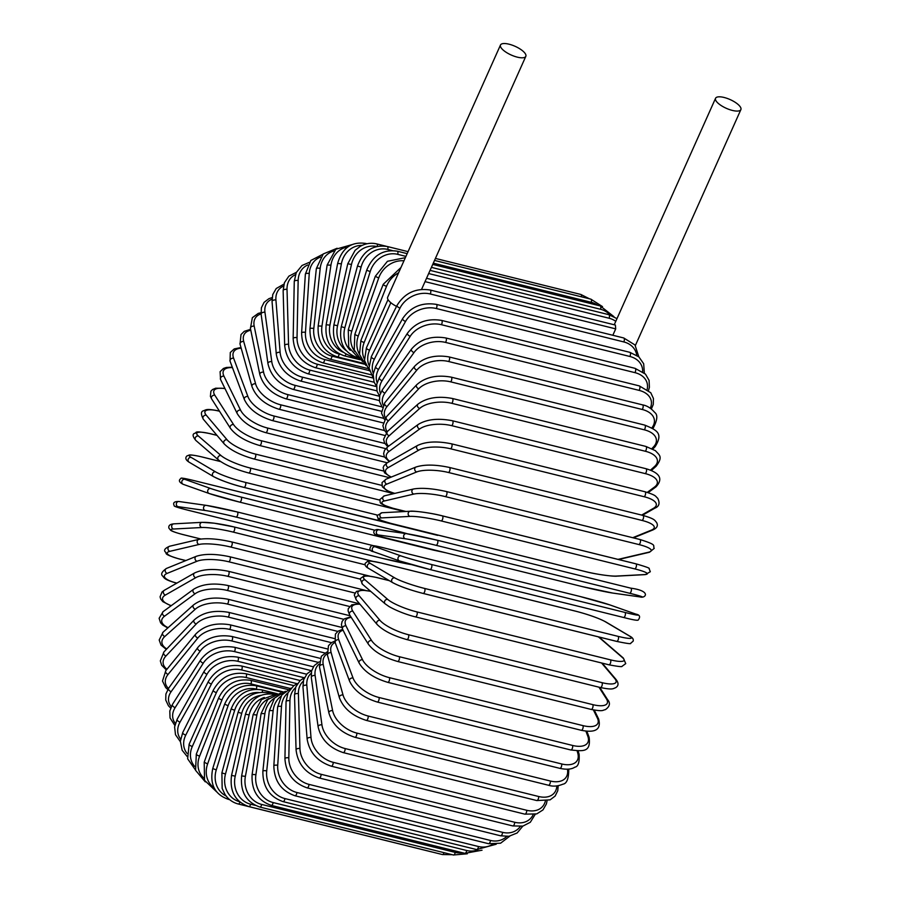 <?xml version="1.0" encoding="UTF-8"?>
<svg xmlns="http://www.w3.org/2000/svg" width="900" height="900" viewBox="0 0 900 900"><rect width="100%" height="100%" fill="white"/><g stroke="black" fill="none" stroke-linecap="round" stroke-linejoin="round"><path stroke-width="1.35" d="M426.544 278.28L615.386 325.058L615.701 328.871L425.036 281.632M740.34 106.954A13.871 4.77 24.1 0 0 727.087 98.37A13.871 4.77 24.1 0 0 715.556 98.28A13.871 4.77 24.1 0 0 716.085 100.946A13.871 4.77 24.1 0 0 729.349 109.519A13.871 4.77 24.1 0 0 740.88 109.609A13.871 4.77 24.1 0 0 740.34 106.954M500.49 45A13.871 4.77 24.1 0 0 501.03 47.666A13.871 4.77 24.1 0 0 514.283 56.239A13.871 4.77 24.1 0 0 525.825 56.329A13.871 4.77 24.1 0 0 525.285 53.674A13.871 4.77 24.1 0 0 512.021 45.09A13.871 4.77 24.1 0 0 500.49 45L387.664 297.236A13.871 4.77 24.1 0 0 388.204 299.891A13.871 4.77 24.1 0 0 396.54 306.371M612.844 335.272L615.701 328.871M290.183 688.444L246.026 677.509A23.558 19.609 147.4 0 0 216.405 692.595L192.319 746.46A2.621 0.9 -155.9 0 1 189.146 744.165L187.639 758.801L195.48 769.984M192.319 746.46A23.558 19.609 147.4 0 0 194.681 766.384M246.026 677.509A2.621 1.136 -76.1 0 0 245.88 673.74C231.547 671.58 220.657 677.104 213.232 690.311L189.146 744.165M216.405 692.595A2.621 0.9 -155.9 0 1 213.232 690.311M283.252 691.898L250.954 683.899A23.558 20.239 139.7 0 0 221.985 699.885L199.62 756.09A23.558 20.239 139.7 0 0 203.67 777.926M199.62 756.09A2.621 0.709 -158.3 0 1 196.312 754.099L195.581 770.321L205.268 781.852M221.985 699.885A2.621 0.709 -158.3 0 1 218.678 697.894L196.312 754.099M250.954 683.899A2.621 1.136 -76.1 0 0 250.718 680.344C236.419 678.206 225.731 684.056 218.678 697.894M256.995 689.254L256.354 689.096A23.558 20.711 130.8 0 0 228.083 705.791L207.619 763.931A23.558 20.711 130.8 0 0 214.11 787.883M207.619 763.931L204.21 762.244L204.536 780.311L216.653 791.854M228.083 705.791L224.674 704.104L204.21 762.244M256.354 689.096A2.621 1.136 -76.1 0 0 256.039 685.732C241.751 683.629 231.3 689.749 224.674 704.104M258.649 692.505A23.558 21.037 120.6 0 0 234.686 710.291L216.27 769.916L212.749 768.544C209.542 784.249 214.729 794.509 228.308 799.312A2.621 1.136 -76.1 0 0 228.994 799.076M216.27 769.916A23.558 21.037 120.6 0 0 226.091 795.96M234.686 710.291L231.165 708.919L212.749 768.544M262.384 692.145A2.621 1.136 -76.1 0 0 261.799 689.895C247.534 687.791 237.319 694.136 231.165 708.919M260.966 695.329A23.558 21.195 109.5 0 0 241.718 713.351L225.495 774L221.884 772.931L222.165 788.411L224.888 794.25C228.218 799.301 232.684 802.553 238.297 804.004A2.621 1.136 -76.1 0 0 239.94 802.046M225.495 774A23.558 21.195 109.5 0 0 239.558 801.72M432.011 851.962A2.621 1.136 103.9 0 1 431.843 851.951L238.297 804.004M241.718 713.351L238.106 712.294L221.884 772.931M268.549 693.742A2.621 1.136 -76.1 0 0 267.941 692.786C253.699 690.683 243.754 697.185 238.106 712.294M264.33 697.466A23.558 21.195 98 0 0 249.131 714.926L235.226 776.149L231.547 775.406C229.5 791.393 235.26 801.788 248.839 806.58A2.621 1.136 -76.1 0 0 250.605 804.206L255.308 805.365M235.226 776.149A23.558 21.195 98 0 0 250.605 804.206M444.015 852.671A2.621 1.136 103.9 0 1 442.395 854.539L248.839 806.58M249.131 714.926L245.453 714.195L231.547 775.406M259.875 807.053A2.621 1.136 -76.1 0 0 261.675 804.442L455.231 852.401A2.621 1.136 103.9 0 1 453.42 855L259.875 807.053C246.274 802.249 240.199 791.876 241.639 775.924L245.396 776.351A23.558 21.026 86.9 0 0 261.675 804.442M268.875 698.524A23.558 21.026 86.9 0 0 256.882 715.028L245.396 776.351M455.231 852.401A23.558 21.026 86.9 0 0 462.51 852.761M256.882 715.028L253.125 714.611L241.639 775.924M271.305 805.387A2.621 1.136 -76.1 0 0 273.15 802.564L466.695 850.511A2.621 1.136 103.9 0 1 464.85 853.335L271.305 805.387C257.681 800.584 251.28 790.29 252.112 774.506L255.915 774.596A23.558 20.7 76.8 0 0 273.15 802.564M274.489 698.175A23.558 20.7 76.8 0 0 264.892 713.644L255.915 774.596M466.695 850.511A23.558 20.7 76.8 0 0 477.866 849.836M264.892 713.644L261.09 713.554L252.112 774.506M283.039 801.607A2.621 1.136 -76.1 0 0 284.918 798.57L478.463 846.518A2.621 1.136 103.9 0 1 476.595 849.566L283.039 801.607C269.392 796.815 262.665 786.656 262.879 771.143A2.621 0.709 -173.9 0 1 266.715 770.918A23.558 20.227 67.9 0 0 284.918 798.57M280.946 696.262A23.558 20.227 67.9 0 0 273.116 710.798L266.715 770.918M478.463 846.518A23.558 20.227 67.9 0 0 492.57 844.324M273.116 710.798A2.621 0.709 -173.9 0 0 269.269 711.023L262.879 771.143M294.998 795.758A2.621 1.136 -76.1 0 0 296.887 792.495L490.444 840.442A2.621 1.136 103.9 0 1 488.554 843.705L294.998 795.758C281.317 790.965 274.264 781.009 273.836 765.877A2.621 0.9 -176.3 0 1 277.718 765.326A23.558 19.586 60.2 0 0 296.887 792.495M288.022 692.775A23.558 19.586 60.2 0 0 281.486 706.489L277.718 765.326M490.444 840.442A23.558 19.586 60.2 0 0 506.723 836.471M281.486 706.489A2.621 0.9 -176.3 0 0 277.616 707.04L273.836 765.877M307.091 787.86A2.621 1.136 -76.1 0 0 308.993 784.384L502.549 832.331A2.621 1.136 103.9 0 1 500.647 835.808L307.091 787.86C293.366 783.09 285.975 773.381 284.929 758.745A2.621 1.091 -178.9 0 1 288.821 757.867A23.558 18.81 53.7 0 0 308.993 784.384M295.515 687.735A23.558 18.81 53.7 0 0 289.935 700.762L288.821 757.867M502.549 832.331A23.558 18.81 53.7 0 0 520.245 826.538M289.935 700.762A2.621 1.091 -178.9 0 0 286.054 701.64L284.929 758.745M319.219 777.982A2.621 1.136 -76.1 0 0 320.512 776.903A2.621 1.136 -76.1 0 0 321.12 774.304L514.676 822.251A2.621 1.136 103.9 0 1 514.069 824.85A2.621 1.136 103.9 0 1 512.775 825.93L319.219 777.982C305.449 773.235 297.731 763.852 296.066 749.812A2.621 1.271 178.4 0 1 299.947 748.597A23.558 17.876 48.2 0 0 321.12 774.304M303.277 681.21A23.558 17.876 48.2 0 0 298.406 693.664L299.947 748.597M514.676 822.251A23.558 17.876 48.2 0 0 533.126 814.725M298.406 693.664A2.621 1.271 178.4 0 0 294.514 694.879L296.066 749.812M331.301 766.192A2.621 1.136 -76.1 0 0 332.64 765.023A2.621 1.136 -76.1 0 0 333.191 762.322L526.736 810.281A2.621 1.136 103.9 0 1 526.196 812.981A2.621 1.136 103.9 0 1 524.846 814.151L331.301 766.192C317.486 761.501 309.431 752.479 307.147 739.136A2.621 1.44 175.4 0 1 308.385 737.775A2.621 1.44 175.4 0 1 311.017 737.595A23.558 16.819 43.4 0 0 333.191 762.322M311.186 673.312A23.558 16.819 43.4 0 0 306.821 685.249L311.017 737.595M526.736 810.281A23.558 16.819 43.4 0 0 545.344 801.169M306.821 685.249A2.621 1.44 175.4 0 0 304.189 685.429A2.621 1.44 175.4 0 0 302.951 686.79L307.147 739.136M343.226 752.602A2.621 1.136 -76.1 0 0 344.621 751.331A2.621 1.136 -76.1 0 0 345.094 748.541L538.65 796.5A2.621 1.136 103.9 0 1 538.166 799.29A2.621 1.136 103.9 0 1 536.783 800.55L343.226 752.602C329.377 747.956 321.007 739.361 318.116 726.806A2.621 1.597 172.1 0 1 319.286 725.231A2.621 1.597 172.1 0 1 321.952 724.928A23.558 15.626 39.3 0 0 345.094 748.541M319.151 664.133A23.558 15.626 39.3 0 0 315.135 675.574L321.952 724.928M538.65 796.5A23.558 15.626 39.3 0 0 556.83 785.97M315.135 675.574A2.621 1.597 172.1 0 0 312.469 675.866A2.621 1.597 172.1 0 0 311.299 677.441L318.116 726.806M354.926 737.291A2.621 1.136 -76.1 0 0 356.355 735.93A2.621 1.136 -76.1 0 0 356.76 733.061L550.316 781.02A2.621 1.136 103.9 0 1 549.911 783.877A2.621 1.136 103.9 0 1 548.483 785.25L354.926 737.291C341.032 732.735 332.359 724.613 328.882 712.924A2.621 1.744 168.5 0 1 329.963 711.124A2.621 1.744 168.5 0 1 332.651 710.707A23.558 14.31 35.6 0 0 356.76 733.061M327.127 653.794A23.558 14.31 35.6 0 0 323.269 664.706L332.651 710.707M550.316 781.02A23.558 14.31 35.6 0 0 567.45 769.207M323.269 664.706A2.621 1.744 168.5 0 0 320.58 665.123A2.621 1.744 168.5 0 0 319.489 666.923L328.882 712.924M568.102 769.174A2.621 1.744 -11.5 0 1 568.744 770.04L568.564 769.129M366.289 720.394A2.621 1.136 -76.1 0 0 367.762 718.931A2.621 1.136 -76.1 0 0 368.1 716.006L561.645 763.954A2.621 1.136 103.9 0 1 561.319 766.879A2.621 1.136 103.9 0 1 559.845 768.352L366.289 720.394C352.384 715.928 343.406 708.334 339.356 697.601A2.621 1.867 164.3 0 1 340.324 695.576A2.621 1.867 164.3 0 1 343.046 695.048A23.558 12.893 32.3 0 0 368.1 716.006M335.093 642.431A23.558 12.893 32.3 0 0 331.166 652.748L343.046 695.048M561.645 763.954A23.558 12.893 32.3 0 0 577.778 753.199L577.148 750.926M331.166 652.748A2.621 1.867 164.3 0 0 328.444 653.288A2.621 1.867 164.3 0 0 327.476 655.312L339.356 697.601M577.778 753.199A2.621 1.867 -15.7 0 1 579.127 754.346L578.171 750.938M377.246 702.034A2.621 1.136 -76.1 0 0 378.765 700.459A2.621 1.136 -76.1 0 0 379.001 697.489L572.558 745.447A2.621 1.136 103.9 0 1 572.321 748.418A2.621 1.136 103.9 0 1 570.803 749.981L377.246 702.034C363.353 697.68 354.094 690.66 349.481 680.951A2.621 1.991 159.5 0 1 350.303 678.712A2.621 1.991 159.5 0 1 353.059 678.038A23.558 11.374 29.4 0 0 379.001 697.489M343.103 630.225A23.558 11.374 29.4 0 0 338.771 639.788L353.059 678.038M572.558 745.447A23.558 11.374 29.4 0 0 587.79 736.2L585.911 731.149M338.771 639.788A2.621 1.991 159.5 0 0 336.015 640.451A2.621 1.991 159.5 0 0 335.194 642.701L349.481 680.951M587.79 736.2A2.621 1.991 -20.5 0 1 589.117 737.28L586.867 731.25M387.709 682.335A2.621 1.136 -76.1 0 0 389.272 680.67A2.621 1.136 -76.1 0 0 389.407 677.666L582.964 725.625A2.621 1.136 103.9 0 1 582.817 728.617A2.621 1.136 103.9 0 1 581.265 730.294L387.709 682.335C373.849 678.139 364.343 671.738 359.179 663.12A2.621 2.093 154 0 1 362.599 659.835A23.558 9.776 26.6 0 0 389.407 677.666M351.248 617.4A23.558 9.776 26.6 0 0 346.016 625.905L362.599 659.835M582.964 725.625A23.558 9.776 26.6 0 0 597.33 717.998L593.393 709.92M346.016 625.905A2.621 2.093 154 0 0 342.596 629.19L359.179 663.12M597.33 717.998A2.621 2.093 -26 0 1 598.624 718.976L594.27 710.089M606.341 698.726A2.621 2.183 -32.6 0 1 607.545 699.57C610.605 703.091 609.885 706.455 605.396 709.639C602.291 710.145 603.81 711.81 591.154 709.425A2.621 1.136 103.9 0 0 592.74 707.648A2.621 1.136 103.9 0 0 592.785 704.633A23.558 8.1 24.1 0 0 606.341 698.726L598.961 687.184M591.154 709.425L397.598 661.466A2.621 1.136 -76.1 0 0 399.195 659.689A2.621 1.136 -76.1 0 0 399.229 656.685L592.785 704.633M360 604.249A23.558 8.1 24.1 0 0 352.856 611.224L371.61 640.575A23.558 8.1 24.1 0 0 399.229 656.685M371.61 640.575A2.621 2.183 147.4 0 0 368.404 644.231C374.085 651.701 383.827 657.439 397.598 661.466M352.856 611.224A2.621 2.183 147.4 0 0 349.639 614.88L368.404 644.231M406.541 639.383A2.621 1.136 -76.1 0 0 406.834 639.585A2.621 1.136 -76.1 0 0 408.465 637.695A2.621 1.136 -76.1 0 0 408.397 634.702L601.954 682.65A2.621 1.136 103.9 0 1 602.021 685.654A2.621 1.136 103.9 0 1 600.39 687.533L406.834 639.585C393.199 635.749 383.276 630.697 377.089 624.431A2.621 2.25 139.7 0 1 380.014 620.393A23.558 6.356 21.7 0 0 408.397 634.702M370.834 591.457A23.558 6.356 21.7 0 0 359.224 595.845L380.014 620.393M601.954 682.65A23.558 6.356 21.7 0 0 614.745 678.544L601.56 662.974M359.224 595.845A2.621 2.25 139.7 0 0 356.299 599.884L377.089 624.431M614.745 678.544A2.621 2.25 -40.3 0 1 615.814 679.196L602.212 663.143M415.136 616.725A2.621 1.136 -76.1 0 0 415.35 616.849A2.621 1.136 -76.1 0 0 417.015 614.857A2.621 1.136 -76.1 0 0 416.835 611.887L610.391 659.835A2.621 1.136 103.9 0 1 610.571 662.805A2.621 1.136 103.9 0 1 608.906 664.796A2.621 1.136 103.9 0 1 608.681 664.684M389.34 580.68L377.19 577.665A23.558 4.567 19.4 0 0 365.096 579.893L387.754 599.445A23.558 4.567 19.4 0 0 416.835 611.887M387.754 599.445A2.621 2.306 130.8 0 0 385.189 603.855L389.036 606.544C398.745 612.09 410.704 615.814 415.35 616.849L608.906 664.796C617.974 666.518 622.361 667.024 622.058 666.293L625.736 663.615L623.34 658.046L600.683 638.494A2.621 2.306 -49.2 0 0 599.827 638.055A23.558 4.567 19.4 0 0 598.219 636.817M610.391 659.835A23.558 4.567 19.4 0 0 622.485 657.607L599.827 638.055M365.096 579.893A2.621 2.306 130.8 0 0 362.531 584.303L385.189 603.855M377.19 577.665A2.621 1.136 -76.1 0 0 376.965 577.541C367.897 575.82 363.521 575.325 363.825 576.045L360.146 578.722L362.531 584.303M622.485 657.607A2.621 2.306 -49.2 0 1 623.34 658.046M393.221 582.874A23.558 2.745 -162.8 0 0 422.944 593.37A2.621 1.136 -76.1 0 0 423.09 593.426A2.621 1.136 -76.1 0 0 424.777 591.334A2.621 1.136 -76.1 0 0 424.485 588.409L618.041 636.356A2.621 1.136 103.9 0 1 618.334 639.281A2.621 1.136 103.9 0 1 616.635 641.385A2.621 1.136 103.9 0 1 616.5 641.329L423.236 593.449M618.041 636.356A23.558 2.745 17.2 0 0 629.494 636.053L605.137 621.641A23.558 2.745 17.2 0 0 575.415 611.134L381.87 563.186A23.558 2.745 17.2 0 0 370.406 563.49L394.762 577.901A23.558 2.745 17.2 0 0 424.485 588.409M394.762 577.901A2.621 2.34 120.6 0 0 392.659 582.637C399.859 586.429 409.995 590.029 423.09 593.426L616.635 641.385C626.794 643.489 631.451 644.13 630.596 643.331L633.139 641.183C633.69 639.315 632.666 637.684 630.056 636.289L605.711 621.877A2.621 2.34 -59.4 0 0 605.137 621.641M370.406 563.49A2.621 2.34 120.6 0 0 368.303 568.226L392.659 582.637M381.87 563.186A2.621 1.136 -76.1 0 0 381.724 563.13C371.576 561.026 366.919 560.374 367.774 561.184L365.22 563.332C364.68 565.2 365.704 566.831 368.303 568.226M629.494 636.053A2.621 2.34 -59.4 0 1 630.056 636.289M624.836 612.405A23.558 0.9 15 0 0 635.726 614.07L609.863 604.913A23.558 0.9 15 0 0 579.566 596.374L386.01 548.415A23.558 0.9 15 0 0 375.12 546.75L400.995 555.908A2.621 2.351 109.5 0 0 399.634 560.97A23.558 0.9 -165 0 0 429.93 569.509A2.621 1.136 -76.1 0 0 429.975 569.52A2.621 1.136 -76.1 0 0 431.696 567.304A2.621 1.136 -76.1 0 0 431.28 564.446L624.836 612.405A2.621 1.136 103.9 0 1 625.252 615.262A2.621 1.136 103.9 0 1 623.531 617.467A2.621 1.136 103.9 0 1 623.486 617.456L430.02 569.531M400.995 555.908A23.558 0.9 15 0 0 431.28 564.446M375.12 546.75A2.621 2.351 109.5 0 0 373.77 551.801M386.01 548.415A2.621 1.136 -76.1 0 0 385.965 548.404C376.673 546.007 371.779 545.164 371.272 545.861C368.887 549.045 369.664 551.014 373.579 551.745L399.442 560.903L429.975 569.52L623.531 617.467C632.824 619.864 637.717 620.707 638.224 620.021C640.609 616.826 639.832 614.869 635.918 614.126A2.621 2.351 -70.5 0 1 636.131 614.216M385.965 548.404L579.521 596.351A2.621 1.136 -76.1 0 0 579.521 596.351A2.621 1.136 -76.1 0 0 579.476 596.351M635.726 614.07A2.621 2.351 -70.5 0 1 635.918 614.126L610.054 604.969L579.521 596.351M436.016 545.299A2.621 1.136 -76.1 0 0 437.715 542.959A2.621 1.136 -76.1 0 0 437.22 540.202A2.621 1.136 -76.1 0 0 437.175 540.191A23.558 0.945 12.8 0 0 406.395 533.655A2.621 2.351 98 0 0 405.236 538.751L378.056 534.915A23.558 0.945 -167.2 0 0 388.451 538.571L581.996 586.53A23.558 0.945 -167.2 0 0 612.788 593.066L639.967 596.914A23.558 0.945 -167.2 0 0 629.572 593.246L436.016 545.299A23.558 0.945 -167.2 0 0 405.236 538.751M437.276 540.214L630.731 588.15A2.621 1.136 103.9 0 1 630.776 588.161A2.621 1.136 103.9 0 1 631.271 590.918A2.621 1.136 103.9 0 1 629.572 593.246M379.215 529.808A2.621 2.351 98 0 0 378.056 534.915M442.418 515.903L635.681 563.783A2.621 1.136 103.9 0 1 635.827 563.794L442.271 515.835C430.166 512.674 412.605 510.671 410.31 511.234A2.621 2.34 86.9 0 0 409.961 516.398L381.679 517.905A23.558 2.79 -169.4 0 0 391.657 523.575L585.214 571.534A23.558 2.79 -169.4 0 0 616.41 576.067L644.704 574.56A23.558 2.79 -169.4 0 0 634.714 568.89L441.169 520.931A2.621 1.136 -76.1 0 0 442.789 518.49A2.621 1.136 -76.1 0 0 442.271 515.835A2.621 1.136 -76.1 0 0 442.125 515.824A23.558 2.79 10.6 0 0 410.929 511.29M441.169 520.931A23.558 2.79 -169.4 0 0 409.961 516.398M644.704 574.56A2.621 2.34 -93.1 0 0 645.322 574.616L650.317 571.725L649.091 568.62C650.227 568.294 645.806 566.685 635.827 563.794A2.621 1.136 103.9 0 1 636.345 566.438A2.621 1.136 103.9 0 1 634.714 568.89M410.31 511.234L382.016 512.741A2.621 2.34 86.9 0 0 381.679 517.905M382.016 512.741L377.021 515.632L378.248 518.738C377.111 519.064 381.532 520.673 391.511 523.564L585.056 571.511C597.173 574.684 614.734 576.686 617.029 576.124A2.621 2.34 -93.1 0 1 616.41 576.067M617.895 559.35A23.558 4.612 -171.6 0 0 619.357 559.08L648.54 552.229A23.558 4.612 -171.6 0 0 638.887 544.556L445.343 496.609A2.621 1.136 -76.1 0 0 446.884 494.066A2.621 1.136 -76.1 0 0 446.344 491.524A2.621 1.136 -76.1 0 0 446.085 491.524M639.641 539.483A2.621 1.136 103.9 0 1 639.9 539.483L446.344 491.524C432.731 488.464 421.808 487.62 413.584 488.981A2.621 2.295 76.8 0 0 413.809 494.077L384.626 500.918A23.558 4.612 -171.6 0 0 394.267 508.59L405.877 511.47M445.343 496.609A23.558 4.612 -171.6 0 0 413.809 494.077M648.54 552.229A2.621 2.295 -103.2 0 0 649.508 552.24L654.221 548.392C652.477 545.153 658.102 545.265 639.9 539.483A2.621 1.136 103.9 0 1 640.429 542.014A2.621 1.136 103.9 0 1 638.887 544.556M413.584 488.981L384.401 495.832A2.621 2.295 76.8 0 0 384.626 500.918M618.289 559.451L620.325 559.091A2.621 2.295 -103.2 0 1 619.357 559.08M632.745 537.705L651.454 530.1A23.558 6.401 -173.9 0 0 642.06 520.447L448.504 472.5A2.621 1.136 -76.1 0 0 449.955 469.879A2.621 1.136 -76.1 0 0 449.404 467.449C435.544 464.479 424.406 464.332 416.002 467.021A2.621 2.25 67.9 0 0 416.723 471.949L386.865 484.088A23.558 6.401 -173.9 0 0 394.875 493.38M448.504 472.5A23.558 6.401 -173.9 0 0 416.723 471.949M642.589 515.441A2.621 1.136 103.9 0 1 642.949 515.408A2.621 1.136 103.9 0 1 643.511 517.826A2.621 1.136 103.9 0 1 642.06 520.447M416.002 467.021L386.145 479.149A2.621 2.25 67.9 0 0 386.865 484.088M633.398 537.874L652.702 530.021A2.621 2.25 -112.1 0 1 651.454 530.1M641.633 515.081L653.423 508.343A23.558 8.134 -176.3 0 0 644.186 496.744L450.63 448.796A2.621 1.136 -76.1 0 0 452.002 446.108A2.621 1.136 -76.1 0 0 451.418 443.801C437.355 440.933 426.06 441.484 417.544 445.466A2.621 2.171 60.2 0 0 418.68 450.191L388.384 467.516A23.558 8.134 -176.3 0 0 391.365 477.034M450.63 448.796A23.558 8.134 -176.3 0 0 418.68 450.191M451.418 443.801L644.974 491.749A2.621 1.136 103.9 0 1 645.548 494.066A2.621 1.136 103.9 0 1 644.186 496.744M417.544 445.466L387.236 462.791A2.621 2.171 60.2 0 0 388.384 467.516M642.431 515.273L654.874 508.162A2.621 2.171 -119.8 0 1 653.423 508.343M647.258 492.379L654.424 487.114A23.558 9.821 -178.9 0 0 645.266 473.614L451.721 425.666A2.621 1.136 -76.1 0 0 452.993 422.944A2.621 1.136 -76.1 0 0 452.396 420.75C438.176 417.983 426.769 419.231 418.185 424.474A2.621 2.093 53.7 0 0 419.681 428.963L389.171 451.35A23.558 9.821 -178.9 0 0 389.79 461.329M451.721 425.666A23.558 9.821 -178.9 0 0 419.681 428.963M452.396 420.75L645.952 468.697A2.621 1.136 103.9 0 1 646.538 470.902A2.621 1.136 103.9 0 1 645.266 473.614M418.185 424.474L387.675 446.861A2.621 2.093 53.7 0 0 389.171 451.35M648.113 492.637L656.01 486.844A2.621 2.093 -126.3 0 1 654.424 487.114M650.498 470.115L654.457 466.582A23.558 11.419 178.4 0 0 645.3 451.249L451.744 403.301A2.621 1.136 -76.1 0 0 452.914 400.556A2.621 1.136 -76.1 0 0 452.306 398.464C437.985 395.82 426.521 397.733 417.904 404.19A2.621 1.991 48.2 0 0 417.589 406.553A2.621 1.991 48.2 0 0 419.715 408.431L389.228 435.713A23.558 11.419 178.4 0 0 388.575 446.197M451.744 403.301A23.558 11.419 178.4 0 0 419.715 408.431M452.306 398.464L645.863 446.423A2.621 1.136 103.9 0 1 646.47 448.515A2.621 1.136 103.9 0 1 645.3 451.249M417.904 404.19L387.416 431.471A2.621 1.991 48.2 0 0 387.101 433.834A2.621 1.991 48.2 0 0 389.228 435.713M651.398 470.486L656.134 466.245A2.621 1.991 -131.8 0 1 654.457 466.582M651.938 448.56L653.512 446.895A23.558 12.938 175.4 0 0 644.265 429.806L450.709 381.859A2.621 1.136 -76.1 0 0 451.789 379.114A2.621 1.136 -76.1 0 0 451.17 377.134C436.781 374.591 425.295 377.134 416.7 384.761A2.621 1.867 43.4 0 0 416.621 387A2.621 1.867 43.4 0 0 418.781 388.744L388.541 420.705A23.558 12.938 175.4 0 0 387.18 431.685M450.709 381.859A23.558 12.938 175.4 0 0 418.781 388.744M451.17 377.134L644.715 425.093A2.621 1.136 103.9 0 1 645.334 427.072A2.621 1.136 103.9 0 1 644.265 429.806M416.7 384.761L386.46 416.734A2.621 1.867 43.4 0 0 386.381 418.973A2.621 1.867 43.4 0 0 388.541 420.705M652.86 449.032L655.245 446.512A2.621 1.867 -136.6 0 1 653.512 446.895M651.87 427.894A23.558 14.344 172.1 0 0 642.184 409.466L448.627 361.507A2.621 1.136 -76.1 0 0 449.606 358.785A2.621 1.136 -76.1 0 0 448.976 356.906C434.565 354.465 423.09 357.615 414.562 366.345A2.621 1.732 39.3 0 0 414.686 368.438A2.621 1.732 39.3 0 0 416.88 370.058L387.113 406.463A23.558 14.344 172.1 0 0 385.425 417.938M448.627 361.507A23.558 14.344 172.1 0 0 416.88 370.058M448.976 356.906L642.533 404.865A2.621 1.136 103.9 0 1 643.163 406.733A2.621 1.136 103.9 0 1 642.184 409.466M414.562 366.345L384.806 402.75A2.621 1.732 39.3 0 0 384.93 404.843A2.621 1.732 39.3 0 0 387.113 406.463M652.815 428.479L653.355 427.815A2.621 1.732 -140.7 0 1 652.489 428.276M650.261 408.139A23.558 15.66 168.5 0 0 639.067 390.364L445.511 342.405A2.621 1.136 -76.1 0 0 446.389 339.716A2.621 1.136 -76.1 0 0 445.759 337.95C431.336 335.588 419.918 339.3 411.514 349.076A2.621 1.586 35.6 0 0 411.806 351.011A2.621 1.586 35.6 0 0 414.034 352.519L384.975 393.086A23.558 15.66 168.5 0 0 383.186 405.09M445.511 342.405A23.558 15.66 168.5 0 0 414.034 352.519M445.759 337.95L639.304 385.897A2.621 1.136 103.9 0 1 639.945 387.664A2.621 1.136 103.9 0 1 639.067 390.364M411.514 349.076L382.455 389.644A2.621 1.586 35.6 0 0 382.759 391.59A2.621 1.586 35.6 0 0 384.975 393.086M647.156 389.363A23.558 16.841 164.3 0 0 634.939 372.645L441.394 324.697A2.621 1.136 -76.1 0 0 442.17 322.054A2.621 1.136 -76.1 0 0 441.529 320.389C427.118 318.105 415.789 322.335 407.543 333.09A2.621 1.429 32.3 0 0 408.004 334.856A2.621 1.429 32.3 0 0 410.254 336.251L382.129 380.678A23.558 16.841 164.3 0 0 380.419 393.289M441.394 324.697A23.558 16.841 164.3 0 0 410.254 336.251M441.529 320.389L635.074 368.348A2.621 1.136 103.9 0 1 635.715 370.012A2.621 1.136 103.9 0 1 634.939 372.645M407.543 333.09L379.418 377.516A2.621 1.429 32.3 0 0 379.879 379.282A2.621 1.429 32.3 0 0 382.129 380.678M642.656 371.689A23.558 17.899 159.5 0 0 629.842 356.468L436.286 308.509A2.621 1.136 -76.1 0 0 436.961 305.933A2.621 1.136 -76.1 0 0 436.32 304.38C421.931 302.141 410.726 306.855 402.705 318.51A2.621 1.26 29.4 0 0 405.574 321.39L378.596 369.326A23.558 17.899 159.5 0 0 377.1 382.635M436.286 308.509A23.558 17.899 159.5 0 0 405.574 321.39M436.32 304.38L629.876 352.327A2.621 1.136 103.9 0 1 630.518 353.891A2.621 1.136 103.9 0 1 629.842 356.468M402.705 318.51L375.716 366.457A2.621 1.26 29.4 0 0 378.596 369.326M636.739 355.264A23.558 18.832 154 0 0 623.801 341.933L430.245 293.974A2.621 1.136 -76.1 0 0 430.178 290.025C415.822 287.831 404.764 292.973 397.012 305.449A2.621 1.091 26.6 0 0 400.039 308.036L374.4 359.134A23.558 18.832 154 0 0 373.264 373.286M430.245 293.974A23.558 18.832 154 0 0 400.039 308.036M430.178 290.025L623.734 337.973A2.621 1.136 103.9 0 1 623.801 341.933M397.012 305.449L371.374 356.546A2.621 1.091 26.6 0 0 374.4 359.134M390.825 302.692L369.585 350.156A23.558 19.609 147.4 0 0 368.989 365.366M369.551 370.957L364.5 360.405L366.412 347.861A2.621 0.9 24.1 0 0 369.585 350.156M400.961 267.502L383.254 284.276A2.621 0.709 21.7 0 0 386.55 286.267L364.185 342.473A23.558 20.239 139.7 0 0 364.354 359.01M398.588 272.812A23.558 20.239 139.7 0 0 386.55 286.267M615.758 321.356A23.558 20.239 139.7 0 0 609.086 318.24L428.659 273.544M430.076 270.382L608.839 314.674A2.621 1.136 103.9 0 1 609.086 318.24M383.254 284.276L360.889 340.481A2.621 0.709 21.7 0 0 364.185 342.473M405.36 257.67L387.45 261.281L375.289 276.322L378.697 278.01L358.234 336.139A23.558 20.711 130.8 0 0 359.527 354.353M403.954 260.809A23.558 20.711 130.8 0 0 378.697 278.01M610.031 315A23.558 20.711 130.8 0 0 600.525 309.262L431.415 267.368M432.743 264.42L600.21 305.91A2.621 1.136 103.9 0 1 600.525 309.262M375.289 276.322L354.825 334.463L358.234 336.139M405.934 256.387L397.688 254.34A2.621 1.136 -76.1 0 0 397.305 251.201C383.04 249.097 372.836 255.442 366.683 270.225L370.192 271.597L351.776 331.211A23.558 21.037 120.6 0 0 354.724 351.473M397.688 254.34A23.558 21.037 120.6 0 0 370.192 271.597M597.746 305.291A23.558 21.037 120.6 0 0 591.244 302.299L433.305 263.16M434.531 260.426L590.861 299.149A2.621 1.136 103.9 0 1 591.244 302.299M366.683 270.225L348.266 329.839L351.776 331.211M392.276 250.549L387.765 249.435A2.621 1.136 -76.1 0 0 387.315 246.51C373.072 244.417 363.127 250.92 357.491 266.017L361.091 267.075L344.869 327.724A23.558 21.195 109.5 0 0 350.235 350.314M387.765 249.435A23.558 21.195 109.5 0 0 361.091 267.075M435.42 258.424L580.871 294.469A2.621 1.136 103.9 0 1 581.445 296.82M357.491 266.017L341.269 326.666L344.869 327.724M377.325 246.364A2.621 1.136 -76.1 0 0 376.774 243.922C371.07 242.572 365.546 243.394 360.202 246.386L355.095 250.324L347.782 263.745L351.473 264.488L337.567 325.699A23.558 21.195 98 0 0 346.275 350.674M376.729 246.499A23.558 21.195 98 0 0 351.473 264.488M347.782 263.745L333.877 324.956L337.567 325.699M333.877 324.956C331.83 340.942 337.59 351.338 351.18 356.141A2.621 1.136 -76.1 0 0 352.181 355.534M366.21 243.945A2.621 1.136 -76.1 0 0 365.738 243.461C351.495 241.369 342.124 248.018 337.646 263.419L341.392 263.835L329.906 325.147A23.558 21.026 86.9 0 0 342.911 352.114M362.137 245.385A23.558 21.026 86.9 0 0 341.392 263.835M337.646 263.419L326.16 324.731L329.906 325.147M326.16 324.731C324.709 340.684 330.784 351.056 344.385 355.849A2.621 1.136 -76.1 0 0 345.96 354.105M351.866 244.665L335.812 249.244L327.139 265.039L330.941 265.14L321.964 326.093A23.558 20.7 76.8 0 0 339.199 354.049L339.952 354.24M347.782 246.994A23.558 20.7 76.8 0 0 330.941 265.14M327.139 265.039L318.161 325.991L321.964 326.093M318.161 325.991C317.329 341.786 323.73 352.08 337.343 356.873A2.621 1.136 -76.1 0 0 339.199 354.049M337.129 248.254L323.235 253.958L316.35 268.605A2.621 0.709 6.1 0 1 320.197 268.38L313.796 328.5A23.558 20.227 67.9 0 0 331.988 356.152L364.613 364.23M333.911 250.987A23.558 20.227 67.9 0 0 320.197 268.38M316.35 268.605L309.96 328.736A2.621 0.709 6.1 0 1 313.796 328.5M309.96 328.736C309.746 344.25 316.474 354.409 330.12 359.201A2.621 1.136 -76.1 0 0 331.988 356.152M322.942 254.239L310.838 260.471L305.37 274.095A2.621 0.9 3.7 0 1 309.24 273.544L305.471 332.381A23.558 19.586 60.2 0 0 324.641 359.539L369.202 370.586M320.591 257.04A23.558 19.586 60.2 0 0 309.24 273.544M305.37 274.095L301.601 332.933A2.621 0.9 3.7 0 1 305.471 332.381M301.601 332.933C302.017 348.064 309.071 358.02 322.751 362.801A2.621 1.136 -76.1 0 0 324.641 359.539M309.364 262.327L302.029 265.477L296.235 272.599L294.266 281.452A2.621 1.091 1.1 0 1 298.159 280.575L297.034 337.68A23.558 18.81 53.7 0 0 317.205 364.196L373.129 378.045M307.766 264.983A23.558 18.81 53.7 0 0 298.159 280.575M294.266 281.452L293.152 338.558A2.621 1.091 1.1 0 1 297.034 337.68M293.152 338.558C294.199 353.194 301.579 362.902 315.315 367.673A2.621 1.136 -76.1 0 0 317.205 364.196M296.359 272.329L288.877 276.165L284.434 282.668L283.14 290.644A2.621 1.271 -1.6 0 1 287.021 289.44L288.574 344.374A23.558 17.876 48.2 0 0 309.746 370.069L376.481 386.606M295.402 274.702A23.558 17.876 48.2 0 0 287.021 289.44M283.14 290.644L284.681 345.577A2.621 1.271 -1.6 0 1 288.574 344.374M284.681 345.577C286.358 359.618 294.075 369.011 307.845 373.748A2.621 1.136 -76.1 0 0 309.139 372.668A2.621 1.136 -76.1 0 0 309.746 370.069M283.95 284.119L276.221 288.517L272.767 294.514L272.059 301.59A2.621 1.44 -4.6 0 1 273.296 300.24A2.621 1.44 -4.6 0 1 275.929 300.049L280.125 352.395A23.558 16.819 43.4 0 0 302.299 377.134L379.519 396.259M283.466 286.121A23.558 16.819 43.4 0 0 275.929 300.049M272.059 301.59L276.255 353.936A2.621 1.44 -4.6 0 1 277.493 352.586A2.621 1.44 -4.6 0 1 280.125 352.395M276.255 353.936C278.539 367.279 286.594 376.301 300.409 381.004A2.621 1.136 -76.1 0 0 301.748 379.834A2.621 1.136 -76.1 0 0 302.299 377.134M272.126 297.596L268.954 298.654L264.06 302.366L261.405 307.744L261.124 314.213A2.621 1.597 -7.9 0 1 262.294 312.637A2.621 1.597 -7.9 0 1 264.96 312.345L271.778 361.71A23.558 15.626 39.3 0 0 294.93 385.312L381.949 406.879M272.002 299.216A23.558 15.626 39.3 0 0 264.96 312.345M261.124 314.213L267.941 363.577A2.621 1.597 -7.9 0 1 269.111 362.002A2.621 1.597 -7.9 0 1 271.778 361.71M267.941 363.577C270.832 376.132 279.202 384.739 293.062 389.374A2.621 1.136 -76.1 0 0 294.446 388.103A2.621 1.136 -76.1 0 0 294.93 385.312M260.977 312.683L258.221 313.402L252.338 317.711L250.425 328.433A2.621 1.744 -11.5 0 1 251.505 326.632A2.621 1.744 -11.5 0 1 254.205 326.216L263.588 372.218A23.558 14.31 35.6 0 0 287.696 394.571L383.58 418.32M261.09 313.92A23.558 14.31 35.6 0 0 254.205 326.216M250.425 328.433L259.808 374.434A2.621 1.744 -11.5 0 1 260.899 372.634A2.621 1.744 -11.5 0 1 263.588 372.218M259.808 374.434C263.284 386.111 271.969 394.234 285.863 398.801A2.621 1.136 -76.1 0 0 287.291 397.429A2.621 1.136 -76.1 0 0 287.696 394.571M250.605 329.332L244.249 331.346L241.009 334.553L240.041 344.126A2.621 1.867 -15.7 0 1 241.009 342.101A2.621 1.867 -15.7 0 1 243.731 341.561L255.611 383.85A23.558 12.893 32.3 0 0 280.654 404.809L384.559 430.549M250.796 330.255A23.558 12.893 32.3 0 0 243.731 341.561M240.041 344.126L251.921 386.415A2.621 1.867 -15.7 0 1 252.889 384.39A2.621 1.867 -15.7 0 1 255.611 383.85M251.921 386.415C255.971 397.136 264.949 404.741 278.854 409.207A2.621 1.136 -76.1 0 0 280.327 407.745A2.621 1.136 -76.1 0 0 280.654 404.809M240.998 347.524L234.236 348.919L230.287 352.507L230.051 361.181A2.621 1.991 -20.5 0 1 230.873 358.942A2.621 1.991 -20.5 0 1 233.629 358.267L247.916 396.529A23.558 11.374 29.4 0 0 273.859 415.98L384.851 443.475M241.178 348.176A23.558 11.374 29.4 0 0 233.629 358.267M230.051 361.181L244.339 399.442A2.621 1.991 -20.5 0 1 245.16 397.192A2.621 1.991 -20.5 0 1 247.916 396.529M244.339 399.442C248.951 409.14 258.21 416.171 272.115 420.514A2.621 1.136 -76.1 0 0 273.623 418.95A2.621 1.136 -76.1 0 0 273.859 415.98M232.301 367.211L226.373 367.459L223.447 368.449L220.095 371.7L220.545 379.485A2.621 2.093 -26 0 1 223.965 376.211L240.559 410.141A23.558 9.776 26.6 0 0 267.368 427.973L384.457 456.986M232.459 367.639A23.558 9.776 26.6 0 0 223.965 376.211M220.545 379.485L237.139 413.426A2.621 2.093 -26 0 1 240.559 410.141M237.139 413.426C242.291 422.032 251.809 428.445 265.669 432.641A2.621 1.136 -76.1 0 0 267.221 430.965A2.621 1.136 -76.1 0 0 267.368 427.973M225.023 388.642A23.558 8.1 24.1 0 0 214.83 395.246L233.584 424.598A23.558 8.1 24.1 0 0 261.214 440.707L383.423 470.981M224.888 388.373L215.685 388.204L212.535 389.52L210.926 391.162L210.386 396.315L211.624 398.902A2.621 2.183 -32.6 0 1 214.83 395.246M211.624 398.902L230.377 428.254A2.621 2.183 -32.6 0 1 233.584 424.598M230.377 428.254C236.07 435.713 245.801 441.461 259.582 445.489A2.621 1.136 -76.1 0 0 261.169 443.711A2.621 1.136 -76.1 0 0 261.214 440.707M219.499 411.233L219.083 411.131A2.621 1.136 -76.1 0 0 218.779 410.929C205.898 408.319 206.19 409.905 203.558 410.749C200.824 411.379 200.756 414.225 203.355 419.265A2.621 2.25 -40.3 0 1 206.28 415.226L227.07 439.774A23.558 6.356 21.7 0 0 255.454 454.084L381.78 485.381M219.083 411.131A23.558 6.356 21.7 0 0 206.28 415.226M203.355 419.265L224.134 443.812A2.621 2.25 -40.3 0 1 227.07 439.774M253.586 458.764A2.621 1.136 -76.1 0 0 253.89 458.966A2.621 1.136 -76.1 0 0 255.521 457.076A2.621 1.136 -76.1 0 0 255.454 454.084M217.024 435.397L210.487 433.777A2.621 1.136 -76.1 0 0 210.263 433.665C191.869 430.121 197.674 432.99 194.389 433.395C192.296 434.363 192.78 436.691 195.829 440.415A2.621 2.306 -49.2 0 1 198.382 436.016L221.04 455.569A23.558 4.567 19.4 0 0 250.132 468L379.654 500.085M210.487 433.777A23.558 4.567 19.4 0 0 198.382 436.016M195.829 440.415L218.475 459.968A2.621 2.306 -49.2 0 1 221.04 455.569M248.422 472.849A2.621 1.136 -76.1 0 0 248.648 472.961A2.621 1.136 -76.1 0 0 250.312 470.97A2.621 1.136 -76.1 0 0 250.132 468M220.624 461.588L202.669 457.132A2.621 1.136 -76.1 0 0 202.523 457.076A2.621 1.136 -76.1 0 0 202.376 457.065M220.567 461.554L202.523 457.076C190.699 454.309 189.326 455.04 189.225 455.029L186.817 456.019C184.995 458.021 185.76 460.069 189.101 462.173A2.621 2.34 -59.4 0 1 191.205 457.436L215.561 471.848A23.558 2.745 17.2 0 0 245.284 482.355L377.19 515.036M202.669 457.132A23.558 2.745 17.2 0 0 191.205 457.436M215.561 471.848A2.621 2.34 -59.4 0 0 213.458 476.584C222.604 481.072 232.74 484.673 243.889 487.384A2.621 1.136 -76.1 0 1 243.754 487.327A23.558 2.745 -162.8 0 1 214.02 476.82M438.109 535.106A2.621 1.136 -76.1 0 1 437.445 535.331A2.621 1.136 -76.1 0 1 437.299 535.275L244.035 487.395M446.389 537.165L243.889 487.384A2.621 1.136 -76.1 0 0 245.576 485.28A2.621 1.136 -76.1 0 0 245.284 482.355M389.149 528.941A2.621 1.136 103.9 0 1 389.194 528.941L407.498 533.812A23.558 0.9 15 0 0 389.239 528.964L195.683 481.005A2.621 1.136 -76.1 0 0 195.638 480.994C185.197 478.463 180.338 477.596 181.069 478.395C178.29 480.262 179.01 482.243 183.24 484.335A2.621 2.351 -70.5 0 1 184.792 479.34L210.656 488.498A23.558 0.9 15 0 0 240.953 497.036L374.647 530.156M183.442 484.391A2.621 2.351 -70.5 0 1 183.24 484.335L209.115 493.493A2.621 2.351 -70.5 0 1 210.656 488.498M195.683 481.005A23.558 0.9 15 0 0 184.792 479.34M195.638 480.994L389.194 528.941A2.621 1.136 103.9 0 1 389.239 528.964M239.692 502.121L433.147 550.046A2.621 1.136 -76.1 0 0 433.204 550.058L239.648 502.11A23.558 0.9 -165 0 1 209.306 493.56A2.621 2.351 -70.5 0 1 209.115 493.493L239.648 502.11A2.621 1.136 -76.1 0 0 239.648 502.11A2.621 1.136 -76.1 0 0 241.369 499.894A2.621 1.136 -76.1 0 0 240.953 497.036M445.86 552.803L433.204 550.058A2.621 1.136 -76.1 0 0 433.868 549.832M188.336 510.289A2.621 1.136 -76.1 0 0 188.393 510.311A2.621 1.136 -76.1 0 0 188.438 510.311L381.994 558.27A2.621 1.136 103.9 0 1 381.938 558.259A2.621 1.136 103.9 0 1 381.892 558.248M370.665 550.395L236.002 517.039A23.558 0.945 -167.2 0 0 205.222 510.491L178.042 506.655A23.558 0.945 -167.2 0 0 188.438 510.311M178.042 506.655A2.621 2.351 -82 0 1 179.201 501.548M237.263 511.965L373.286 545.659L237.218 511.942A2.621 1.136 -76.1 0 0 237.161 511.931A23.558 0.945 12.8 0 0 206.381 505.395A2.621 2.351 -82 0 0 206.167 505.35L178.987 501.514C174.263 501.356 172.688 502.762 174.24 505.71C173.396 506.183 178.11 507.724 188.393 510.311L381.938 558.259L411.671 564.649M381.994 558.27A23.558 0.945 -167.2 0 0 411.615 564.637M205.222 510.491A2.621 2.351 -82 0 1 206.167 505.35L237.218 511.942A2.621 1.136 -76.1 0 1 237.701 514.699A2.621 1.136 -76.1 0 1 236.002 517.039M183.195 534.611A2.621 1.136 -76.1 0 0 183.341 534.668A2.621 1.136 -76.1 0 0 183.487 534.679L200.936 539.01M365.141 564.784L232.999 532.046A23.558 2.79 -169.4 0 0 201.803 527.512L173.509 529.02A23.558 2.79 -169.4 0 0 183.487 534.679M173.509 529.02A2.621 2.34 -93.1 0 1 173.846 523.845C169.909 524.194 168.278 525.645 168.93 528.188L170.606 530.246C170.752 530.325 171.731 531.641 183.341 534.668L200.869 539.01M234.248 527.006L372.566 561.274M202.759 522.394A23.558 2.79 10.6 0 1 233.955 526.928A2.621 1.136 -76.1 0 1 234.101 526.95A2.621 1.136 -76.1 0 1 234.619 529.594A2.621 1.136 -76.1 0 1 232.999 532.046M201.803 527.512A2.621 2.34 -93.1 0 1 202.14 522.337L173.846 523.845M360.045 579.071L230.602 546.998A23.558 4.612 -171.6 0 0 199.069 544.466L169.875 551.317A2.621 2.295 -103.2 0 1 169.661 546.221C165.218 548.123 163.699 549.967 165.116 551.767C167.828 553.68 161.347 553.523 179.269 558.979A2.621 1.136 -76.1 0 0 179.528 558.979L185.873 560.554M169.875 551.317A23.558 4.612 -171.6 0 0 179.528 558.979M199.069 544.466A2.621 2.295 -103.2 0 1 198.844 539.381L169.661 546.221M230.602 546.998A2.621 1.136 -76.1 0 0 232.144 544.455A2.621 1.136 -76.1 0 0 231.604 541.913A2.621 1.136 -76.1 0 0 231.345 541.913M354.859 593.01L228.825 561.791A23.558 6.401 -173.9 0 0 197.032 561.24L167.186 573.368A2.621 2.25 -112.1 0 1 166.466 568.44C161.831 571.68 160.571 574.234 162.675 576.09C164.509 578.036 163.856 579.465 176.22 583.054A2.621 1.136 -76.1 0 0 176.58 583.02L176.884 583.099M167.186 573.368A23.558 6.401 -173.9 0 0 176.58 583.02M197.032 561.24A2.621 2.25 -112.1 0 1 196.312 556.301L166.466 568.44M228.825 561.791A2.621 1.136 -76.1 0 0 230.276 559.159A2.621 1.136 -76.1 0 0 229.714 556.74C215.865 553.77 204.727 553.624 196.312 556.301M349.459 606.465L227.689 576.293A23.558 8.134 -176.3 0 0 195.739 577.699L165.431 595.024A23.558 8.134 -176.3 0 0 171.292 605.644M165.431 595.024A2.621 2.171 -119.8 0 1 164.295 590.299L162.023 591.986L160.065 596.824L160.729 599.051L162.9 601.684L171.045 605.824M195.739 577.699A2.621 2.171 -119.8 0 1 194.591 572.974L164.295 590.299M227.689 576.293A2.621 1.136 -76.1 0 0 229.05 573.615A2.621 1.136 -76.1 0 0 228.476 571.309C214.403 568.44 203.119 568.991 194.591 572.974M343.766 619.301L227.205 590.423A23.558 9.821 -178.9 0 0 195.165 593.719L164.655 616.106A23.558 9.821 -178.9 0 0 168.12 627.671M164.655 616.106A2.621 2.093 -126.3 0 1 163.148 611.617L159.12 618.3L160.571 622.755L162.686 625.005L167.771 627.975M195.165 593.719A2.621 2.093 -126.3 0 1 193.669 589.23L163.148 611.617M227.205 590.423A2.621 1.136 -76.1 0 0 228.465 587.7A2.621 1.136 -76.1 0 0 227.88 585.495C213.66 582.739 202.252 583.988 193.669 589.23M337.77 631.406L227.362 604.046A23.558 11.419 178.4 0 0 195.334 609.176L164.846 636.457A23.558 11.419 178.4 0 0 166.781 648.934M164.846 636.457A2.621 1.991 -131.8 0 1 162.72 634.59A2.621 1.991 -131.8 0 1 163.035 632.216L159.199 640.012L161.01 645.053L166.309 649.429M195.334 609.176A2.621 1.991 -131.8 0 1 193.208 607.298A2.621 1.991 -131.8 0 1 193.523 604.935L163.035 632.216M227.362 604.046A2.621 1.136 -76.1 0 0 228.532 601.312A2.621 1.136 -76.1 0 0 227.925 599.22C213.604 596.576 202.14 598.477 193.523 604.935M331.481 642.668L228.172 617.074A23.558 12.938 175.4 0 0 196.245 623.959L166.005 655.931A23.558 12.938 175.4 0 0 166.95 669.251M166.005 655.931A2.621 1.867 -136.6 0 1 163.845 654.188A2.621 1.867 -136.6 0 1 163.924 651.949L160.324 660.881L161.685 665.235L166.354 669.982M196.245 623.959A2.621 1.867 -136.6 0 1 194.085 622.215A2.621 1.867 -136.6 0 1 194.164 619.976L163.924 651.949M228.172 617.074A2.621 1.136 -76.1 0 0 229.252 614.34A2.621 1.136 -76.1 0 0 228.634 612.349C214.245 609.817 202.759 612.36 194.164 619.976M324.934 653.006L229.635 629.404A23.558 14.344 172.1 0 0 197.888 637.954L168.12 674.359A23.558 14.344 172.1 0 0 168.469 688.466M168.12 674.359A2.621 1.732 -140.7 0 1 165.938 672.739A2.621 1.732 -140.7 0 1 165.814 670.646L162.506 681.03L165.701 687.6L167.782 689.524M197.888 637.954A2.621 1.732 -140.7 0 1 195.694 636.334A2.621 1.732 -140.7 0 1 195.57 634.241L165.814 670.646M229.635 629.404A2.621 1.136 -76.1 0 0 230.614 626.681A2.621 1.136 -76.1 0 0 229.984 624.803C215.572 622.361 204.097 625.511 195.57 634.241M318.173 662.355L231.727 640.935A23.558 15.66 168.5 0 0 200.239 651.049L171.191 691.616A23.558 15.66 168.5 0 0 171.281 706.545M171.191 691.616A2.621 1.586 -144.4 0 1 168.964 690.12A2.621 1.586 -144.4 0 1 168.671 688.185L165.893 694.046L165.735 700.043L168.424 705.746L170.64 708.041M200.239 651.049A2.621 1.586 -144.4 0 1 198.023 649.553A2.621 1.586 -144.4 0 1 197.719 647.606L168.671 688.185M231.727 640.935A2.621 1.136 -76.1 0 0 232.605 638.246A2.621 1.136 -76.1 0 0 231.964 636.48C217.541 634.117 206.134 637.83 197.719 647.606M311.254 670.624L234.439 651.589A23.558 16.841 164.3 0 0 203.299 663.154L175.174 707.58A23.558 16.841 164.3 0 0 175.343 723.442M175.174 707.58A2.621 1.429 -147.7 0 1 172.924 706.185A2.621 1.429 -147.7 0 1 172.463 704.419L169.796 711.011L170.044 717.941L174.836 725.445M203.299 663.154A2.621 1.429 -147.7 0 1 201.049 661.759A2.621 1.429 -147.7 0 1 200.588 659.992L172.463 704.419M234.439 651.589A2.621 1.136 -76.1 0 0 235.204 648.956A2.621 1.136 -76.1 0 0 234.574 647.291C220.162 644.996 208.834 649.226 200.588 659.992M304.256 677.768L237.735 661.286A23.558 17.899 159.5 0 0 207.034 674.168L180.045 722.104A23.558 17.899 159.5 0 0 180.596 739.08M180.045 722.104A2.621 1.26 -150.6 0 1 177.165 719.224L174.6 726.908L175.5 734.726L180.349 741.634M207.034 674.168A2.621 1.26 -150.6 0 1 204.154 671.288L177.165 719.224M237.735 661.286A2.621 1.136 -76.1 0 0 238.41 658.71A2.621 1.136 -76.1 0 0 237.769 657.158C223.38 654.919 212.175 659.633 204.154 671.288M297.202 683.719L241.616 669.949A23.558 18.832 154 0 0 211.41 684L185.771 735.097A23.558 18.832 154 0 0 187.02 753.413M185.771 735.097A2.621 1.091 -153.4 0 1 182.745 732.51L180.36 741.285L182.16 750.285L187.2 756.518M211.41 684A2.621 1.091 -153.4 0 1 208.384 681.413L182.745 732.51M241.616 669.949A2.621 1.136 -76.1 0 0 241.549 665.989C227.194 663.795 216.135 668.947 208.384 681.413M293.861 685.631L245.88 673.74M287.887 689.546L250.718 680.344M282.352 692.258L256.039 685.732M228.308 799.312L229.657 799.65M277.436 693.765L261.799 689.895M273.544 694.17L267.941 692.786M432.911 852.188L431.843 851.951M245.453 714.195C250.526 698.884 260.19 692.28 274.444 694.373M452.183 854.696L442.395 854.539M253.125 714.611L261.574 699.525L276.57 694.035M467.303 853.796L453.42 855M261.09 713.554L267.75 699.604L280.496 693.158M482.029 850.207L464.85 853.335M269.269 711.023L274.523 698.13L285.368 691.256M496.215 844.234L476.595 849.566M277.616 707.04L281.745 695.07L291.105 688.106M509.805 836.134L500.591 843.21L488.554 843.705M286.054 701.64L288.011 692.798L293.794 685.676L297.517 683.584M522.799 826.133L517.151 832.972L508.961 836.28L500.647 835.808M294.514 694.879L295.808 686.914L300.24 680.423L304.447 677.678M535.219 814.342L530.303 822.274L522.866 826.11L512.775 825.93M302.951 686.79L303.66 679.736L307.091 673.74L311.726 670.399M547.043 800.865L546.401 803.925L542.97 809.921L536.738 813.904L524.846 814.151M311.299 677.441L311.569 671.006L314.201 665.629L319.241 661.826M558.191 785.779L557.775 790.684L555.131 796.061L550.102 799.864L536.783 800.55M319.489 666.923L321.368 656.258L326.914 652.039M568.744 770.04C568.631 778.95 566.685 783.664 562.905 784.181C557.674 786.319 552.87 786.679 548.483 785.25M327.476 655.312L328.478 645.683L331.762 642.488L334.71 641.171M579.127 754.346C579.589 762.367 578.16 766.643 574.841 767.171C571.556 769.376 566.561 769.77 559.845 768.352M335.194 642.701L335.396 634.095L338.062 631.192L342.675 629.359M589.117 737.28C591.143 752.884 582.604 751.084 570.803 749.981M342.596 629.19L341.415 624.645L342.146 621.383L344.351 618.84L350.899 616.837M598.624 718.976C601.403 729.405 595.62 733.174 581.265 730.294M349.639 614.88L348.109 610.92L348.244 608.715L351.799 604.811L359.719 603.923M607.545 699.57L599.76 687.375M356.299 599.884L354.262 594.956L356.423 591.424L362.228 590.153L370.62 591.278M615.814 679.196C618.806 682.92 618.761 685.732 615.69 687.668C612.967 688.613 613.125 690.12 600.39 687.533M389.16 580.567L376.965 577.541M598.601 636.919L600.683 638.494M605.711 621.877C598.511 618.075 588.364 614.486 575.28 611.077L381.724 563.13M437.22 540.202L406.181 533.61L379.001 529.774C373.928 528.041 367.02 535.714 388.395 538.56L581.951 586.519L613.001 593.111L640.181 596.947C645.244 598.68 652.151 591.019 630.776 588.161L437.22 540.202M645.322 574.616L617.029 576.124M384.401 495.832L379.688 499.68C381.431 502.92 375.806 502.808 394.009 508.59L405.664 511.481M649.508 552.24L620.325 559.091M449.404 467.449L642.949 515.408C655.335 519.03 654.559 520.312 656.528 522.428C658.361 525.577 657.09 528.109 652.702 530.021M386.145 479.149L382.039 482.591L382.32 486.754L386.887 490.59L394.616 493.436M387.236 462.791L384.041 465.593L383.13 467.618L384.469 472.759L390.971 477.191M654.874 508.162C659.227 506.464 660.15 503.134 657.653 498.195C655.144 496.294 657.225 495.529 644.974 491.749M387.675 446.861L384.502 450.338L383.636 453.589L384.412 456.874L389.216 461.666M656.01 486.844C663.334 478.89 659.981 472.838 645.952 468.697M387.416 431.471L383.58 439.324L384.581 443.002L387.787 446.771M656.134 466.245C663.367 456.548 659.284 455.152 655.425 450.675L645.863 446.423M386.46 416.734L382.86 425.734L384.277 430.099L386.246 432.63M655.245 446.512C663.424 433.103 656.955 430.211 644.715 425.093M384.806 402.75L381.488 413.089L384.424 419.4M653.355 427.815C657.439 419.884 657.889 414.754 654.705 412.436C650.992 408.116 646.931 405.596 642.533 404.865M382.455 389.644L379.688 395.483L379.519 401.468L382.196 407.194M651.386 408.938L653.265 404.449L653.434 398.464L650.768 392.738L639.304 385.897M379.418 377.516L376.729 384.255L377.032 391.162L379.541 396.135M648.529 390.42L649.395 387.315L649.091 380.407L645.469 374.119L635.074 368.348M375.716 366.457L373.151 374.108L374.04 381.926L376.493 386.325M644.332 373.016L643.68 363.757L638.887 356.884L629.876 352.327M371.374 356.546L369.034 367.988L373.118 377.899M638.82 356.827L634.984 344.959L623.734 337.973M614.239 324.776L715.556 98.28M366.412 347.861L388.012 299.588M421.571 289.373L525.825 56.329M635.377 345.476L740.88 109.609M360.889 340.481L359.527 354.364L365.951 365.535M616.984 318.634L608.839 314.674M354.825 334.463L354.229 349.942L362.531 361.609M613.901 316.609L600.21 305.91M397.305 251.201L407.16 253.643M348.266 329.839L348.716 347.175L359.483 359.032M602.516 306.619L590.861 299.149M387.315 246.51L408.049 251.651M341.269 326.666C338.625 342.574 344.093 352.935 357.671 357.728M589.511 298.822L580.871 294.469M376.774 243.922L386.257 246.274M356.951 357.57L351.18 356.141M365.738 243.461L366.986 243.776M360.259 359.786L344.385 355.849M363.926 363.454L337.343 356.873M367.571 368.471L330.12 359.201M371.014 374.76L322.751 362.801M374.164 382.252L315.315 367.673M376.954 390.87L307.845 373.748M379.373 400.567L300.409 381.004M381.386 411.255L293.062 389.374M383.04 422.876L285.863 398.801M384.424 435.364L278.854 409.207M385.684 448.65L272.115 420.514M387.281 462.769L265.669 432.641M389.666 477.72L259.582 445.489M218.779 410.929L219.409 411.086M224.134 443.812C230.333 450.079 240.255 455.13 253.89 458.966L393.806 493.627M210.263 433.665L216.956 435.319M218.475 459.968C225.135 464.985 235.181 469.316 248.648 472.961L404.381 511.549M213.458 476.584L189.101 462.173M202.14 522.337L214.29 523.192L234.101 526.95L372.78 561.308M179.269 558.979L185.771 560.587M198.844 539.381C207.067 538.009 217.991 538.852 231.604 541.913L369.686 576.124M365.423 590.366L229.714 556.74M359.618 603.799L228.476 571.309M350.246 615.814L227.88 585.495M341.887 627.446L227.925 599.22M334.339 638.539L228.634 612.349M327.161 648.877L229.984 624.803M320.186 658.339L231.964 636.48M313.346 666.81L234.574 647.291M306.664 674.224L237.769 657.158M300.139 680.512L241.549 665.989"/></g></svg>
